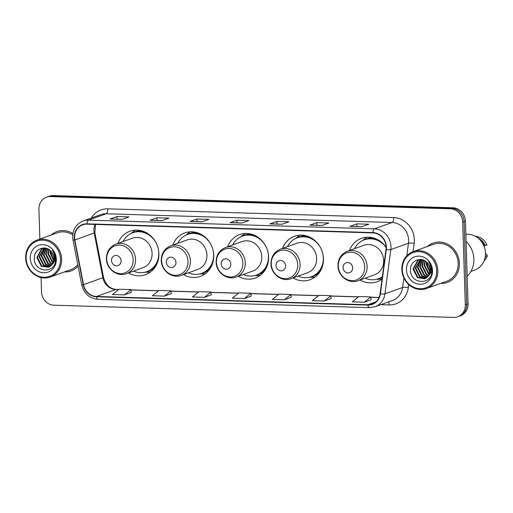 <?xml version="1.0" encoding="UTF-8"?>
<svg xmlns="http://www.w3.org/2000/svg" width="513" height="513" viewBox="0 0 513 513"><rect width="100%" height="100%" fill="white"/><g stroke="black" fill="none" stroke-linecap="round" stroke-linejoin="round"><path stroke-width="0.77" d="M360.107 279.995A23.091 20.943 -109.8 0 0 377.074 281.759A23.091 20.943 -109.8 0 0 382.05 279.085M293.103 277.95A23.091 20.943 -109.8 0 0 310.07 279.713A23.091 20.943 -109.8 0 0 323.44 258.635A23.091 20.943 -109.8 0 0 294.436 236.262A23.091 20.943 -109.8 0 0 282.483 248.439M238.25 276.276A23.091 20.943 -109.8 0 0 255.224 278.04A23.091 20.943 -109.8 0 0 268.594 256.962A23.091 20.943 -109.8 0 0 239.584 234.588A23.091 20.943 -109.8 0 0 227.631 246.759M183.404 274.602A23.091 20.943 -109.8 0 0 200.371 276.366A23.091 20.943 -109.8 0 0 213.741 255.288A23.091 20.943 -109.8 0 0 184.738 232.915A23.091 20.943 -109.8 0 0 172.785 245.086M128.551 272.929A23.091 20.943 -109.8 0 0 145.525 274.692A23.091 20.943 -109.8 0 0 158.895 253.614A23.091 20.943 -109.8 0 0 129.885 231.241A23.091 20.943 -109.8 0 0 117.932 243.412M386.103 247.317A23.091 20.943 -109.8 0 0 361.441 238.308A23.091 20.943 -109.8 0 0 349.481 250.485M427.053 262.534A17.429 15.807 -109.8 0 0 430.195 271.274M430.715 272.012A17.429 15.807 -109.8 0 0 431.51 273.006M50.858 251.049A17.429 15.807 -109.8 0 0 54.006 259.79M54.525 260.527A17.429 15.807 -109.8 0 0 55.321 261.521M41.072 277.578L41.521 291.903A13.069 11.857 -109.8 0 0 53.916 305.203L453.697 317.412A13.069 11.857 -109.8 0 0 457.718 316.777L460.475 315.784A13.069 11.857 -109.8 0 0 468.042 303.85L465.445 221.097A13.069 11.857 -109.8 0 0 453.043 207.797L53.269 195.588A13.069 11.857 -109.8 0 0 49.248 196.222L47.869 196.716A13.069 11.857 -109.8 0 1 51.884 196.088A13.069 11.857 -109.8 0 0 47.869 196.716L46.484 197.216A13.069 11.857 -109.8 0 0 38.917 209.15L39.86 239.109M457.718 316.777A13.069 11.857 -109.8 0 0 465.285 304.844L462.681 222.091A13.069 11.857 -109.8 0 0 450.286 208.791L451.664 208.297L51.884 196.088L451.664 208.297A13.069 11.857 -109.8 0 1 464.066 221.59A13.069 11.857 -109.8 0 0 451.664 208.297L453.043 207.797M465.285 304.844L466.663 304.35L464.066 221.59L466.663 304.35A13.069 11.857 -109.8 0 1 459.097 316.284A13.069 11.857 -109.8 0 0 466.663 304.35L468.042 303.85M64.433 271.935A20.911 18.968 -109.8 0 0 71.089 270.928A20.911 18.968 -109.8 0 0 78.098 266.228A20.911 18.968 -109.8 0 1 71.089 270.928A20.911 18.968 -109.8 0 1 64.433 271.935M440.622 283.42A20.911 18.968 -109.8 0 0 447.278 282.419A20.911 18.968 -109.8 0 0 459.385 263.329A20.911 18.968 -109.8 0 0 433.113 243.066A20.911 18.968 -109.8 0 0 427.348 246.529A20.911 18.968 -109.8 0 1 433.113 243.066L433.113 243.066A20.911 18.968 -109.8 0 1 459.385 263.329A20.911 18.968 -109.8 0 1 447.278 282.419A20.911 18.968 -109.8 0 1 440.622 283.42M74.59 237.577A13.941 12.645 70.2 0 1 82.664 224.848A13.941 12.645 70.2 0 1 86.953 224.175L372.874 232.908A13.941 12.645 70.2 0 1 385.981 249.478L380.101 293.737A13.941 12.645 70.2 0 1 372.149 304.074A13.941 12.645 70.2 0 1 367.866 304.754L96.489 296.463A13.941 12.645 70.2 0 1 83.536 284.683L74.86 239.975A13.941 12.645 70.2 0 1 74.59 237.577M74.276 237.564A14.287 12.96 -109.8 0 0 74.552 240.026L83.221 284.734A14.287 12.96 -109.8 0 0 96.502 296.809L367.872 305.094A14.287 12.96 -109.8 0 0 380.422 293.808L386.295 249.549A14.287 12.96 -109.8 0 0 372.861 232.562L86.941 223.828A14.287 12.96 -109.8 0 0 74.276 237.564M430.125 271.8A17.429 15.807 70.2 0 1 426.765 263.163M53.936 260.309A17.429 15.807 70.2 0 1 50.569 251.678M361.928 226.708L368.834 224.226L356.843 223.86L349.937 226.342L361.928 226.708M350.155 226.304L362.037 226.669L350.18 226.31A3.488 1.379 91.7 0 0 350.155 226.304A3.488 1.379 91.7 0 0 349.937 226.342M356.926 226.515L356.843 223.86M321.952 225.489L328.859 223.001L316.861 222.636L309.961 225.124L321.952 225.489M310.173 225.085L322.061 225.451L310.198 225.085A3.488 1.379 91.7 0 0 310.173 225.085A3.488 1.379 91.7 0 0 309.961 225.124M316.944 225.29L316.861 222.636M281.977 224.264L288.877 221.783L276.885 221.417L269.979 223.899L281.977 224.264M270.197 223.867L282.079 224.226L270.223 223.867A3.488 1.379 91.7 0 0 270.197 223.867A3.488 1.379 91.7 0 0 269.979 223.899M276.969 224.072L276.885 221.417M122.062 219.384L128.968 216.896L116.977 216.531L110.071 219.019L122.062 219.384M110.282 218.98L122.171 219.346L110.314 218.98A3.488 1.379 91.7 0 0 110.282 218.98A3.488 1.379 91.7 0 0 110.071 219.019M117.06 219.186L116.977 216.531M162.044 220.603L168.944 218.121L156.952 217.756L150.046 220.237L162.044 220.603M150.264 220.199L162.146 220.564L150.29 220.205A3.488 1.379 91.7 0 0 150.264 220.199A3.488 1.379 91.7 0 0 150.046 220.237M157.036 220.41L156.952 217.756M202.019 221.828L208.926 219.34L196.928 218.974L190.028 221.456L202.019 221.828M190.24 221.424L202.128 221.783L190.265 221.424A3.488 1.379 91.7 0 0 190.24 221.424A3.488 1.379 91.7 0 0 190.028 221.456M197.011 221.629L196.928 218.974M241.995 223.046L248.901 220.558L236.91 220.192L230.004 222.68L241.995 223.046M230.215 222.642L242.104 223.008L230.247 222.642A3.488 1.379 91.7 0 0 230.215 222.642A3.488 1.379 91.7 0 0 230.004 222.68M236.993 222.854L236.91 220.192M72.936 233.562A20.911 18.968 -109.8 0 0 56.924 231.575A20.911 18.968 -109.8 0 0 51.159 235.044A20.911 18.968 -109.8 0 1 56.924 231.575A20.911 18.968 -109.8 0 1 72.936 233.562M450.286 208.791L50.505 196.582A13.069 11.857 -109.8 0 0 46.484 197.216M324.325 301.003L330.859 295.7L318.868 295.334L312.334 300.637L324.325 301.003L331.154 298.515M364.301 302.221L371.136 299.765L370.841 296.918L358.85 296.552L352.309 301.856L364.301 302.221L370.841 296.918M204.392 297.341L210.926 292.038L198.935 291.673L192.401 296.976L204.392 297.341L211.221 294.853M164.416 296.123L170.951 290.813L158.959 290.448L152.419 295.751L164.416 296.123L171.246 293.635M124.435 294.898L130.975 289.595L118.978 289.229L112.443 294.533L124.435 294.898L131.27 292.41M284.349 299.784L290.884 294.475L278.892 294.109L272.352 299.419L284.349 299.784L291.179 297.296M244.368 298.56L250.908 293.256L238.911 292.891L232.376 298.194L244.368 298.56L251.203 296.078M250.908 293.256L251.203 296.104M210.926 292.038L211.228 294.879M170.951 290.813L171.252 293.66M130.975 289.595L131.27 292.442M290.884 294.475L291.185 297.322M330.859 295.7L331.161 298.547M60.483 259.232A18.731 16.993 -109.8 0 0 42.714 240.174A18.731 16.993 -109.8 0 0 26.105 258.18A18.731 16.993 -109.8 0 0 43.874 277.238A18.731 16.993 -109.8 0 0 60.483 259.232M61.631 259.129A19.603 17.782 -109.8 0 0 37 240.135A19.603 17.782 -109.8 0 0 25.65 258.033A19.603 17.782 -109.8 0 0 50.28 277.026A19.603 17.782 -109.8 0 0 61.631 259.129M72.763 234.916A19.603 17.782 -109.8 0 0 57.366 232.806L37 240.135M54.051 258.122L52.198 252.646M53.794 261.027L49.985 252.768L50.242 250.466M53.91 260.457L50.53 252.576M53.172 262.842L52.211 262.265L47.792 253.557L48.697 249.337M53.346 262.438L52.762 262.072L48.344 253.364L49.062 249.568M52.397 264.208L50.017 263.054L45.599 254.345L47.318 248.664M52.602 263.9L50.569 262.861L46.151 254.153L47.651 248.805M51.537 265.292L47.824 263.842L43.406 255.134L46.087 248.26M51.755 265.048L48.376 263.65L43.958 254.942L46.382 248.343M50.601 266.144L45.638 264.631L41.22 255.923L45.003 248.055M50.845 265.952L46.183 264.439L41.765 255.731L45.253 248.093M49.601 266.805L43.445 265.42L39.026 256.712L44.086 248.036M49.857 266.657L43.99 265.227L39.572 256.519L44.349 247.997M52.172 264.516L54.057 258.36C53.916 255.416 52.801 252.935 50.71 250.902C44.791 244.528 34.102 249.427 34.313 257.956C33.525 273.051 55.936 274.218 55.622 259.604L55.622 258.873C55.487 255.673 54.41 252.838 52.397 250.363C54.154 252.941 54.962 255.692 54.827 258.61C54.667 261.053 53.788 263.015 52.172 264.516L48.536 267.286L41.252 266.209L36.833 257.5L41.45 249.068L44.304 247.991M48.806 267.183L41.797 266.016L37.378 257.308L42.002 248.876L43.239 248.266M43.509 248.164L44.06 247.984M30.261 258.308A14.204 12.883 -109.8 0 0 43.74 272.762A14.204 12.883 -109.8 0 0 56.327 259.103A14.204 12.883 -109.8 0 0 42.855 244.65A14.204 12.883 -109.8 0 0 30.261 258.308M50.28 277.026L70.647 269.697A19.603 17.782 -109.8 0 0 77.79 264.631M121.1 260.809A5.226 4.739 -109.8 0 0 116.143 255.493A5.226 4.739 -109.8 0 0 111.507 260.521A5.226 4.739 -109.8 0 0 116.47 265.837A5.226 4.739 -109.8 0 0 121.1 260.809M126.474 273.673L143.018 267.722A15.685 14.223 -109.8 0 0 152.098 253.403A15.685 14.223 -109.8 0 0 132.392 238.205L115.848 244.162C109.673 246.785 106.531 251.646 106.415 258.738C106.351 269.011 117.439 277.341 126.474 273.673A15.685 14.223 -109.8 0 0 135.554 259.36A15.685 14.223 -109.8 0 0 115.848 244.162M133.566 271.12A20.693 18.769 -109.8 0 0 146.782 271.691A20.693 18.769 -109.8 0 0 158.767 252.8A20.693 18.769 -109.8 0 0 158.363 249.209M156.016 242.7A20.693 18.769 -109.8 0 0 132.771 232.748A20.693 18.769 -109.8 0 0 122.947 241.61M147.956 233.684A20.693 18.769 -109.8 0 0 133.463 232.498L132.771 232.748M146.782 271.691L147.475 271.441A20.693 18.769 -109.8 0 0 157.889 261.29M150.469 272.031A22.655 20.546 70.2 0 1 147.731 272.217L145.057 272.211M131.11 233.447L133.162 231.735A22.655 20.546 70.2 0 1 135.394 230.138M175.953 262.489A5.226 4.739 -109.8 0 0 170.989 257.167A5.226 4.739 -109.8 0 0 166.359 262.194A5.226 4.739 -109.8 0 0 171.316 267.51A5.226 4.739 -109.8 0 0 175.953 262.489M181.32 275.353L197.864 269.396A15.685 14.223 -109.8 0 0 206.944 255.076A15.685 14.223 -109.8 0 0 187.245 239.885L170.701 245.836C164.526 248.465 161.377 253.319 161.262 260.412C161.204 270.684 172.291 279.021 181.32 275.353A15.685 14.223 -109.8 0 0 190.406 261.034A15.685 14.223 -109.8 0 0 170.701 245.836M188.418 272.794A20.693 18.769 -109.8 0 0 201.635 273.365A20.693 18.769 -109.8 0 0 213.613 254.474A20.693 18.769 -109.8 0 0 213.209 250.883M210.869 244.374A20.693 18.769 -109.8 0 0 187.617 234.422A20.693 18.769 -109.8 0 0 177.793 243.284M202.802 235.358A20.693 18.769 -109.8 0 0 188.309 234.172L187.617 234.422M201.635 273.365L202.321 273.115A20.693 18.769 -109.8 0 0 212.741 262.97M205.322 273.705A22.655 20.546 70.2 0 1 202.584 273.897L199.91 273.884M185.956 235.121L188.014 233.409A22.655 20.546 70.2 0 1 190.24 231.812M230.799 264.163A5.226 4.739 -109.8 0 0 225.842 258.841A5.226 4.739 -109.8 0 0 221.206 263.868A5.226 4.739 -109.8 0 0 226.169 269.19A5.226 4.739 -109.8 0 0 230.799 264.163M236.172 277.026L252.717 271.069A15.685 14.223 -109.8 0 0 261.797 256.756A15.685 14.223 -109.8 0 0 242.091 241.559L225.553 247.51C219.372 250.139 216.23 254.993 216.114 262.085C216.05 272.358 227.137 280.694 236.172 277.026A15.685 14.223 -109.8 0 0 245.252 262.707A15.685 14.223 -109.8 0 0 225.553 247.51M243.265 274.474A20.693 18.769 -109.8 0 0 256.481 275.039A20.693 18.769 -109.8 0 0 268.466 256.147A20.693 18.769 -109.8 0 0 268.062 252.556M265.715 246.048A20.693 18.769 -109.8 0 0 242.469 236.095A20.693 18.769 -109.8 0 0 232.645 244.957M257.654 237.032A20.693 18.769 -109.8 0 0 243.162 235.852L242.469 236.095M256.481 275.039L257.173 274.795A20.693 18.769 -109.8 0 0 267.587 264.644M260.168 275.385A22.655 20.546 70.2 0 1 257.43 275.571L254.756 275.558M240.809 236.794L242.867 235.082A22.655 20.546 70.2 0 1 245.092 233.486M285.651 265.837A5.226 4.739 -109.8 0 0 280.688 260.521A5.226 4.739 -109.8 0 0 276.058 265.542A5.226 4.739 -109.8 0 0 281.015 270.864A5.226 4.739 -109.8 0 0 285.651 265.837M291.018 278.7L307.563 272.749A15.685 14.223 -109.8 0 0 316.649 258.43A15.685 14.223 -109.8 0 0 296.944 243.233L280.399 249.183C274.224 251.812 271.076 256.673 270.96 263.765C270.902 274.032 281.99 282.368 291.018 278.7A15.685 14.223 -109.8 0 0 300.105 264.381A15.685 14.223 -109.8 0 0 280.399 249.183M298.117 276.148A20.693 18.769 -109.8 0 0 311.333 276.712A20.693 18.769 -109.8 0 0 323.312 257.821A20.693 18.769 -109.8 0 0 322.908 254.236M320.567 247.721A20.693 18.769 -109.8 0 0 297.316 237.775A20.693 18.769 -109.8 0 0 287.492 246.631M312.5 238.712A20.693 18.769 -109.8 0 0 298.008 237.525L297.316 237.775M311.333 276.712L312.026 276.469A20.693 18.769 -109.8 0 0 322.44 266.318M315.02 277.058A22.655 20.546 70.2 0 1 312.282 277.244L309.608 277.238M295.655 238.474L297.713 236.762A22.655 20.546 70.2 0 1 299.938 235.159M352.655 267.882A5.226 4.739 -109.8 0 0 347.692 262.566A5.226 4.739 -109.8 0 0 343.056 267.594A5.226 4.739 -109.8 0 0 348.019 272.91A5.226 4.739 -109.8 0 0 352.655 267.882M358.023 280.746L374.567 274.795A15.685 14.223 -109.8 0 0 383.647 260.476A15.685 14.223 -109.8 0 0 363.948 245.278L347.404 251.235C341.228 253.858 338.08 258.719 337.964 265.811C337.907 276.077 348.994 284.414 358.023 280.746A15.685 14.223 -109.8 0 0 367.103 266.427A15.685 14.223 -109.8 0 0 347.404 251.235M386.103 247.433A20.693 18.769 -109.8 0 0 364.32 239.821A20.693 18.769 -109.8 0 0 354.496 248.677M379.505 240.757A20.693 18.769 -109.8 0 0 365.012 239.571L364.32 239.821M365.115 278.193A20.693 18.769 -109.8 0 0 378.337 278.764L379.024 278.514A20.693 18.769 -109.8 0 0 382.339 276.898M378.337 278.764A20.693 18.769 -109.8 0 0 382.371 276.667M382.018 279.104A22.655 20.546 70.2 0 1 379.287 279.29L376.606 279.284M362.659 240.52L364.717 238.808A22.655 20.546 70.2 0 1 366.942 237.205M436.678 270.717A18.731 16.993 -109.8 0 0 418.903 251.659A18.731 16.993 -109.8 0 0 402.295 269.671A18.731 16.993 -109.8 0 0 420.07 288.729A18.731 16.993 -109.8 0 0 436.678 270.717M437.82 270.62A19.603 17.782 -109.8 0 0 413.189 251.626A19.603 17.782 -109.8 0 0 401.839 269.524A19.603 17.782 -109.8 0 0 426.47 288.518A19.603 17.782 -109.8 0 0 437.82 270.62M426.47 288.518L446.836 281.188A19.603 17.782 -109.8 0 0 458.186 263.291A19.603 17.782 -109.8 0 0 433.556 244.297L413.189 251.626M467.176 276.218A23.527 21.341 -109.8 0 0 473.865 259.052A23.527 21.341 -109.8 0 0 466.086 241.443M470.934 271.358L474.769 269.979A18.513 16.794 -109.8 0 0 485.49 253.076A18.513 16.794 -109.8 0 0 465.862 234.313M430.24 269.614L428.387 264.137M429.984 272.512L426.175 264.259L426.431 261.957M430.099 271.948L426.726 264.06M429.362 274.327L428.4 273.756L423.982 265.048L424.886 260.828M429.535 273.929L428.951 273.557L424.533 264.849L425.251 261.059M428.586 275.699L426.207 274.545L421.789 265.837L423.507 260.155M428.791 275.385L426.758 274.346L422.34 265.638L423.841 260.29M427.727 276.783L424.02 275.334L419.602 266.625L422.276 259.751M427.945 276.533L424.565 275.135L420.147 266.427L422.571 259.828M426.797 277.636L421.827 276.122L417.409 267.414L421.192 259.546M427.034 277.443L422.372 275.923L417.954 267.215L421.442 259.578M425.79 278.296L419.634 276.911L415.216 268.203L420.275 259.527M426.046 278.149L420.179 276.712L415.761 268.004L420.538 259.482M428.361 276.007L430.247 269.851C430.106 266.907 428.99 264.419 426.899 262.393C420.981 256.019 410.297 260.918 410.503 269.44C409.714 284.542 432.126 285.709 431.811 271.088L431.811 270.357C431.677 267.164 430.599 264.33 428.586 261.848C430.343 264.432 431.151 267.183 431.016 270.101C430.862 272.538 429.977 274.506 428.361 276.007L424.726 278.777L417.441 277.7L413.023 268.992L417.64 260.559L420.493 259.482M424.995 278.674L417.992 277.501L413.574 268.793L418.191 260.36L419.429 259.751M419.698 259.649L420.25 259.469M406.45 269.793A14.204 12.883 -109.8 0 0 419.929 284.247A14.204 12.883 -109.8 0 0 432.523 270.595A14.204 12.883 -109.8 0 0 419.044 256.141A14.204 12.883 -109.8 0 0 406.45 269.793M484.176 260.687A13.941 12.645 -109.8 0 0 487.35 255.82L486.305 254.038L485.497 254.012M487.35 255.82L485.311 256.429M485.08 257.718A13.941 12.645 -109.8 0 0 485.625 256.442M483.894 245.823L484.413 245.637A13.069 11.857 -109.8 0 0 480.873 240.841M484.413 245.637L487.01 245.041A13.941 12.645 -109.8 0 0 486.728 244.412A13.941 12.645 -109.8 0 0 475.397 236.301M487.01 245.041L486.728 244.412M485.285 245.663A13.941 12.645 -109.8 0 0 477.988 238.013M53.269 195.588L50.505 196.582M465.445 221.097L462.681 222.091M95.11 224.425A13.941 12.645 -109.8 0 0 93.924 230.619A13.941 12.645 -109.8 0 0 94.193 233.024L102.863 277.725A13.941 12.645 -109.8 0 0 115.823 289.505L118.535 289.589M91.385 218.006A21.783 19.757 70.2 0 1 107.762 208.836L393.683 217.57A4.354 1.725 -88.3 0 1 392.092 222.501L106.172 213.767A17.429 15.807 -109.8 0 0 100.817 214.614L83.144 220.975A17.429 15.807 70.2 0 1 88.499 220.128A4.354 1.725 91.7 0 0 86.941 223.828M393.683 217.57A21.783 19.757 70.2 0 1 414.35 239.731A21.783 19.757 70.2 0 1 414.164 243.463L413.074 251.665M386.295 249.549A4.354 0.911 7.6 0 0 390.803 249.575L408.476 243.22A17.429 15.807 -109.8 0 0 408.63 240.231A17.429 15.807 -109.8 0 0 392.092 222.501L374.419 228.862A17.429 15.807 70.2 0 1 390.803 249.575L384.93 293.84A17.429 15.807 70.2 0 1 374.984 306.761L392.663 300.4A17.429 15.807 -109.8 0 0 402.602 287.479L403.866 277.95M83.144 220.975C76.302 223.886 72.82 229.273 72.692 237.141L73.026 240.084L74.552 240.026M73.026 240.084L81.695 284.792C83.997 293.596 89.429 298.451 97.989 299.361A4.354 1.725 -88.3 0 1 96.502 296.809M367.872 305.094A4.354 1.725 91.7 0 0 369.36 307.646L374.984 306.761M380.422 293.808A4.354 0.911 7.6 0 0 384.93 293.84L402.602 287.479A4.354 0.911 -172.4 0 1 408.29 287.722A21.783 19.757 70.2 0 1 389.162 304.934L380.774 304.677M81.695 284.792L83.221 284.734M372.861 232.562A4.354 1.725 -88.3 0 1 374.419 228.862L88.499 220.128L106.172 213.767A4.354 1.725 -88.3 0 0 107.762 208.836M408.707 284.555L408.29 287.722M406.803 255.833L408.476 243.22A4.354 0.911 -172.4 0 1 414.164 243.463M388.476 301.907A4.354 1.725 -88.3 0 1 389.162 304.934M367.866 304.754L375.882 301.868M74.86 239.975L94.193 233.024A7.842 0.558 169 0 0 94.847 232.658L103.517 277.36A7.842 0.558 169 0 1 102.863 277.725L83.536 284.683M96.489 296.463L115.823 289.505A7.842 3.11 -88.3 0 1 116.304 289.428L118.644 289.499M131.014 289.973L158.511 290.813M170.989 291.192L198.486 292.032M210.971 292.416L238.468 293.256M250.947 293.635L278.444 294.475M290.922 294.853L318.419 295.693M330.904 296.078L358.401 296.918M370.88 297.296L379.036 297.546M50.665 250.902A17.429 15.807 -109.8 0 0 53.974 260.053M54.468 260.739A17.429 15.807 -109.8 0 0 54.82 261.194M133.162 259.764A14.409 13.069 -109.8 0 0 119.491 245.105A14.409 13.069 -109.8 0 0 106.723 258.956A14.409 13.069 -109.8 0 0 120.388 273.609A14.409 13.069 -109.8 0 0 133.162 259.764M141.998 230.914A20.886 18.949 -109.8 0 0 132.2 232.966M146.205 271.884A20.886 18.949 -109.8 0 0 155.067 267.222M188.014 261.438A14.409 13.069 -109.8 0 0 174.343 246.779A14.409 13.069 -109.8 0 0 161.569 260.63A14.409 13.069 -109.8 0 0 175.241 275.289A14.409 13.069 -109.8 0 0 188.014 261.438M196.851 232.588A20.886 18.949 -109.8 0 0 187.053 234.64M201.058 273.564A20.886 18.949 -109.8 0 0 209.913 268.895M242.861 263.111A14.409 13.069 -109.8 0 0 229.196 248.452A14.409 13.069 -109.8 0 0 216.422 262.303A14.409 13.069 -109.8 0 0 230.087 276.962A14.409 13.069 -109.8 0 0 242.861 263.111M251.697 234.268A20.886 18.949 -109.8 0 0 241.899 236.313M255.904 275.237A20.886 18.949 -109.8 0 0 264.766 270.569M297.713 264.785A14.409 13.069 -109.8 0 0 284.042 250.126A14.409 13.069 -109.8 0 0 271.268 263.977A14.409 13.069 -109.8 0 0 284.939 278.636A14.409 13.069 -109.8 0 0 297.713 264.785M306.55 235.942A20.886 18.949 -109.8 0 0 296.751 237.987M310.756 276.911A20.886 18.949 -109.8 0 0 319.612 272.249M364.711 266.831A14.409 13.069 -109.8 0 0 351.046 252.172A14.409 13.069 -109.8 0 0 338.272 266.023A14.409 13.069 -109.8 0 0 351.944 280.682A14.409 13.069 -109.8 0 0 364.711 266.831M373.547 237.987A20.886 18.949 -109.8 0 0 363.749 240.039M377.76 278.957A20.886 18.949 -109.8 0 0 382.268 277.411M426.861 262.393A17.429 15.807 -109.8 0 0 430.163 271.544M430.657 272.23A17.429 15.807 -109.8 0 0 431.01 272.679M97.989 299.361L369.36 307.646M103.517 277.36C105.71 284.882 109.974 288.902 116.304 289.428M131.001 289.877L158.626 290.724M170.983 291.095L198.602 291.942M210.958 292.32L238.577 293.16M250.934 293.539L278.559 294.385M290.916 294.763L318.535 295.603M330.891 295.982L358.51 296.828M370.867 297.2L379.075 297.457M94.847 232.658L95.527 224.438"/></g></svg>

